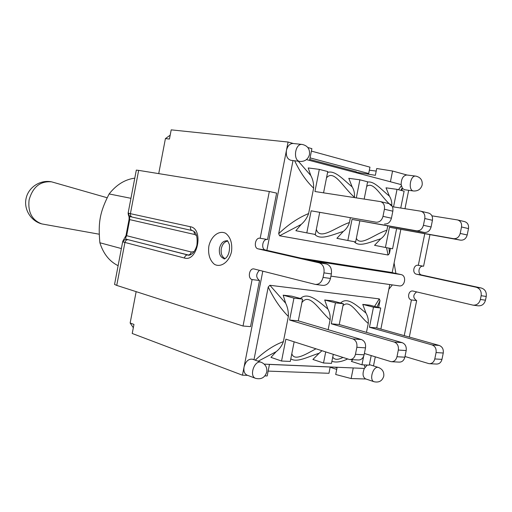 <?xml version="1.0" encoding="UTF-8"?>
<svg xmlns="http://www.w3.org/2000/svg" width="512" height="512" viewBox="0 0 512 512"><rect width="100%" height="100%" fill="white"/><g stroke="black" fill="none" stroke-linecap="round" stroke-linejoin="round"><path stroke-width="0.77" d="M188.787 255.136L126.765 239.341C125.402 239.078 125.35 237.888 126.624 235.757L129.696 219.635C129.382 217.325 129.734 216.358 130.758 216.736L130.88 216.768M194.112 251.667L191.219 251.987C190.669 254.029 189.6 255.04 188.006 255.021L126.765 239.341C124.909 239.219 123.706 240.096 123.162 241.984L184.41 258.016C197.587 262.336 204.051 228.896 190.438 226.746L128.115 213.178M122.758 241.325L125.997 235.558L191.219 251.987M114.598 284.166L122.675 241.728L123.162 241.984M128.659 213.094C128.467 214.886 129.165 216.102 130.758 216.73L132.243 217.094C130.822 216.589 130.221 215.398 130.438 213.51L138.656 170.374L136.314 170.125M114.547 284.429L116.742 285.408L124.915 242.496C125.434 240.602 126.477 239.667 128.038 239.706M404.243 335.635L411.43 299.955C406.726 299.034 408.314 290.042 412.998 291.046L473.018 305.139C476.755 305.376 479.206 303.488 480.378 299.475L481.146 295.706L486.24 296.448C486.72 292.096 485.088 289.293 481.344 288.038L476.25 287.245C480 288.506 481.632 291.328 481.146 295.706M424.749 233.786L418.31 265.325C413.555 264.243 411.802 273.402 416.608 274.227L476.25 287.245M276.634 193.12L267.552 239.52L260.179 238.259L269.312 191.507L276.634 193.12M267.309 239.482C262.547 238.611 260.723 249.222 265.491 250.042L326.49 263.962L319.085 262.81C322.95 264.23 324.576 267.578 323.955 272.864L331.366 273.939C331.981 268.698 330.349 265.376 326.49 263.962M331.366 273.939L330.47 278.458L323.053 277.421C321.728 282.272 319.123 284.595 315.238 284.397L253.958 268.941C249.229 267.872 247.366 278.579 252.109 279.565L243.034 326.022L116.742 285.408M315.61 284.448L322.669 285.376C326.547 285.574 329.152 283.27 330.47 278.458M259.424 270.31C255.795 274.189 255.827 277.594 259.533 280.518L250.509 326.624L243.034 326.022M227.654 241.088C224.48 241.722 222.368 244.205 221.318 248.55C220.646 253.478 221.875 256.832 225.011 258.598M323.053 277.421L323.955 272.864M260.179 238.259L260.096 238.24C255.283 237.101 253.248 248.013 258.106 248.864L319.085 262.81M138.656 170.374L269.312 191.507M429.939 234.714L423.584 266.234L418.394 265.344M423.347 266.189C418.65 265.344 417.101 274.259 421.805 275.059L481.344 288.038M486.24 296.448L485.478 300.192L480.378 299.475M473.37 305.19L478.131 305.811C481.862 306.048 484.314 304.173 485.478 300.192M416.64 291.891C412.838 294.957 412.845 297.869 416.653 300.621L409.312 337.056M416.653 300.621L411.43 299.955M259.533 280.518L252.109 279.565M118.112 265.696C109.434 261.402 103.354 253.754 99.878 242.758C97.978 222.349 99.962 211.808 109.133 193.946C116.461 184.685 125.011 179.424 134.784 178.15M121.376 248.563L99.878 242.758M130.944 198.31L109.133 193.946M170.182 135.174L165.421 138.592L158.726 173.619M376.09 222.195L311.149 210.816L376.09 222.195C379.526 222.374 381.824 220.422 382.995 216.346L384.416 209.242C384.902 205.197 383.584 202.65 380.454 201.6L314.95 191.514L319.315 169.382L308.205 167.942L310.797 175.533L298.336 161.229M310.797 175.533C312.851 179.251 313.792 183.45 313.626 188.134L308.614 213.562C298.496 217.664 288.518 224.371 278.682 233.683L293.011 160.57M294.662 160.774C300.058 172.192 306.381 181.312 313.626 188.134M396.595 228.774L392.582 248.8L385.421 247.469L389.459 227.277L460.538 240.16C463.891 240.378 466.112 238.65 467.2 234.976L468.499 228.582C468.928 224.928 467.61 222.598 464.55 221.6L457.325 219.898L431.93 215.834M389.459 227.277L453.523 238.669C456.883 238.88 459.11 237.133 460.211 233.434L461.517 226.976C461.952 223.29 460.634 220.947 457.562 219.942M359.802 221.043L355.648 241.946L347.84 240.499L352.026 219.411L424.307 232.454C427.699 232.653 429.965 230.829 431.091 226.989L432.435 220.288C432.89 216.467 431.571 214.042 428.474 213.024L420.576 211.155L392.448 206.739M352.026 219.411L416.627 230.816C420.026 231.014 422.291 229.171 423.424 225.293L424.787 218.528C425.248 214.669 423.923 212.23 420.819 211.2M393.53 206.906L397.037 189.357L404.122 191.181L400.749 208.038M356.301 197.882L359.891 179.808L367.61 181.792L364.173 199.091M384.544 223.994C387.974 224.179 390.272 222.246 391.43 218.208L392.838 211.181C393.318 207.174 392 204.646 388.877 203.603L380.454 201.6M319.315 169.382L327.757 171.552L323.558 192.838M319.654 212.608L315.341 234.47L306.803 232.883L311.149 210.816M406.982 175.014L392.57 171.021L390.426 181.766L309.568 160.429L311.885 148.646L307.814 147.52M306.432 159.597L309.568 160.429M390.426 181.766L401.146 184.602L401.485 185.6L398.496 189.734M397.037 189.357L386.022 187.821L389.363 196.032C381.696 190.106 374.323 180.742 367.552 182.086M359.891 179.808L348.806 178.317L352.128 186.848C343.699 180.09 335.072 169.869 327.584 172.435M400.915 190.355L402.234 187.763L402.01 190.637M401.485 185.6L402.234 187.763M389.37 196.038C391.155 198.803 391.962 201.984 391.802 205.581M366.688 186.438C373.696 180.582 381.677 198.061 391.738 205.984M387.738 225.984L386.886 230.246C374.464 234.022 360.493 246.925 356.358 238.355M386.528 247.674L388.083 255.008L279.597 235.782L301.178 224.442L295.866 230.701L306.803 232.883M390.445 248.403L389.421 253.53L389.062 248.147M389.421 253.53L388.083 255.008M314.784 234.368C320.326 240.704 332.685 234.605 343.29 231.45M343.251 231.462L336.915 238.323L347.84 240.499M354.234 241.683C359.117 247.68 370.72 241.792 380.845 238.765C383.706 236.672 385.722 233.837 386.886 230.246M380.806 238.771L374.547 245.312L385.421 247.469M308.614 213.562C307.13 217.805 304.653 221.427 301.178 224.442M279.597 235.782L278.682 233.683M350.323 217.99L349.421 222.528C335.859 227.008 319.776 241.082 316.352 229.331M349.421 222.528C348.218 226.298 346.17 229.267 343.283 231.437M326.515 177.862C334.022 168.736 343.616 188.179 354.451 197.19L354.374 197.581M352.128 186.848C354.003 189.83 354.771 193.28 354.451 197.19M364.211 364.902L365.062 367.622L364.365 368.429L264.23 364.134M367.098 365.043L366.592 365.83L366.496 365.011M366.592 365.83L365.062 367.622M377.024 307.046L379.981 300.672L378.624 307.462M376.742 327.917L380.73 308.013L373.478 307.181L369.459 327.264L376.742 327.917L439.2 345.44C442.33 346.707 443.68 349.235 443.258 353.024L441.971 359.366C441.075 362.592 439.162 364.154 436.23 364.045L429.715 363.706M369.459 327.264L432.026 344.902C435.155 346.176 436.506 348.723 436.083 352.55L434.784 358.944C433.882 362.202 431.962 363.776 429.03 363.667L404.992 356.512M339.226 324.525L343.354 303.75L335.456 302.848L331.296 323.808L339.226 324.525L402.131 342.643C405.286 343.955 406.637 346.598 406.189 350.56L404.851 357.197C403.93 360.576 401.984 362.208 399.021 362.106L391.827 361.728M331.296 323.808L394.266 342.048C397.427 343.373 398.784 346.035 398.33 350.042L396.979 356.736C396.045 360.147 394.099 361.798 391.13 361.69L364.378 353.472M363.642 356.346L361.952 364.8L369.286 365.146L371.2 355.584M325.709 351.955L323.514 362.995L331.501 363.373L333.286 354.387M298.298 320.826L302.586 299.098L293.946 298.118L289.626 320.045L298.298 320.826L361.459 339.565C364.634 340.934 365.984 343.699 365.504 347.859L364.109 354.816C363.155 358.362 361.184 360.077 358.195 359.974L350.221 359.558M289.626 320.045L352.813 338.912C355.987 340.294 357.338 343.085 356.851 347.283L355.45 354.31C354.483 357.888 352.512 359.629 349.517 359.52L285.856 339.168L281.549 361.03L290.285 361.44L294.15 341.83M331.91 361.312C335.968 362.752 341.203 361.978 347.61 358.982M342.886 357.466C337.946 360.032 334.566 359.923 332.736 357.146M342.976 305.677C350.221 298.522 358.278 315.328 368.256 323.443L366.47 332.371M258.163 361.21L276.134 351.699L270.957 357.363L281.549 361.03M290.803 358.816C296.909 363.078 308.826 356.365 319.13 353.261L321.92 350.739M323.514 362.995L312.909 359.462L319.085 353.28M361.952 364.8L351.379 361.395L352.762 359.693M276.134 351.699C279.52 349.094 281.939 345.734 283.392 341.619C274.035 345.056 264.653 351.238 255.238 360.166M343.354 303.75L332.602 300.896L324.698 299.981L327.891 309.05C318.669 301.363 307.821 291.347 300.448 298.522M327.891 309.05C329.696 312.307 330.438 315.904 330.106 319.834C319.341 310.618 309.709 292.064 301.907 302.554M328.147 329.683L330.106 319.834M315.936 348.819C305.824 354.214 294.246 361.651 291.808 353.696M302.586 299.098L291.821 296.173L283.187 295.174L285.67 303.238L269.894 285.28L379.296 298.893L374.56 306.406M285.67 303.238C287.642 307.29 288.538 311.686 288.358 316.429C280.602 308.698 273.894 298.886 268.23 286.989L269.894 285.28M380.73 308.013L370.022 305.229L362.758 304.39L365.984 313.088C357.229 305.798 347.258 296.23 340.634 303.027M379.296 298.893L379.981 300.672M365.99 313.094C367.802 316.23 368.557 319.68 368.256 323.443M362.758 304.39L373.478 307.181M324.698 299.981L335.456 302.848M283.392 341.619L288.358 316.429M283.187 295.174L293.946 298.118M253.978 359.718L268.23 286.989M401.146 184.602C401.261 178.746 403.136 175.539 406.784 174.995L415.795 176.109C410.163 175.034 407.808 190.579 413.53 190.982C417.984 191.194 420.864 189.184 422.17 184.96C422.637 180.179 420.512 177.229 415.795 176.109M413.53 190.982L404.557 189.734L402.458 188.403M264.928 375.885L267.187 375.955L269.472 364.358M353.248 367.949L351.13 378.547L365.933 379.002M374.15 381.754C379.091 382.778 382.298 380.902 383.776 376.128C384.173 371.968 382.419 369.088 378.528 367.488C373.261 365.402 368.678 380.314 374.15 381.754L365.562 378.874C362.682 377.037 362.285 373.555 364.365 368.429M300.045 161.44C304.922 161.606 308.064 159.322 309.485 154.592C310.003 149.03 307.571 145.651 302.189 144.442C294.886 143.245 292.672 160.979 300.045 161.44L290.963 160.314C287.315 159.232 285.811 155.93 286.438 150.4L266.874 250.362M262.803 271.168L244.058 366.97C245.747 361.229 248.608 358.65 252.634 359.238L261.267 362.317C254.586 359.462 248.685 376.205 255.635 378.362C261.318 379.686 265.03 377.523 266.778 371.872C267.219 367.334 265.382 364.147 261.267 362.317M367.053 365.274L367.418 365.056M369.389 364.621L378.528 367.488M373.491 365.875L375.296 356.858M380.864 329.075L389.792 284.538M392.179 272.614L400.813 229.523M404.986 208.71L408.678 190.304M301.44 258.246L390.848 272.32L401.056 274.586L311.738 260.595M255.635 378.362L247.04 375.13C244.442 373.843 243.45 371.13 244.058 366.97L242.445 375.194L247.642 375.354M367.264 174.016L368.691 173.523L369.958 167.162L311.405 151.091M133.325 327.744L130.15 323.014L136.147 291.654M242.445 375.194L132.224 333.478L133.965 324.41L130.15 323.014M165.421 138.592L169.44 139.053L171.2 129.856L288.077 142.042L286.438 150.4C287.61 145.837 289.824 143.533 293.069 143.482L302.189 144.442M268.141 371.11L328.973 373.286L330.182 366.963M310.067 157.882L368.691 173.523M392.57 171.021L376.717 168.512L375.36 175.322L356.192 172.224L356.282 171.776L309.76 159.443M330.214 367.021L269.459 364.422M330.931 276.134L399.046 285.862C404.941 287.155 406.995 275.603 401.056 274.586M293.395 143.52L288.077 142.042M356.192 172.224L356.096 172.71M369.35 170.221L376.205 171.072M351.13 378.547L335.706 374.49L337.043 367.776L334.624 367.149M336.717 369.402L330.176 367.206M107.168 197.754L51.584 181.837C40.256 180.928 32.762 186.963 29.094 199.923C27.77 212.25 32.006 220.243 41.811 223.91L99.226 234.214M126.003 235.526L129.062 219.443C129.318 215.066 128.384 216.794 128.147 212.986L136.326 170.061M193.978 231.424L194.598 234.49L129.062 219.469M192.134 230.554L132.243 217.094L192.237 230.579C190.79 230.061 190.195 228.781 190.438 226.746M192.339 230.598L192.237 230.579C192.448 230.906 198.419 231.008 196.896 245.254C194.163 255.187 188.442 255.635 188.077 255.066L188.448 255.117M188.41 255.11L187.642 254.97C186.042 254.95 184.966 255.968 184.41 258.016M194.598 234.49L196.602 235.578M395.91 273.446L394.093 263.085M388.845 289.254L392.371 284.909M208.851 246.189C207.891 254.278 209.747 260.314 214.406 264.301C220.87 268.013 229.229 261.946 231.52 251.61C232.467 243.277 230.522 237.178 225.696 233.318C219.091 229.894 211.04 236.173 208.851 246.189M224.845 258.682L224.16 258.618C220.378 257.344 218.822 253.894 219.494 248.269C220.832 243.155 223.36 240.678 227.078 240.832L227.462 240.915M416.608 274.227L421.805 275.059M258.106 248.864L265.491 250.042M453.523 238.669L460.538 240.16M460.211 233.434L467.2 234.976M461.517 226.976L468.499 228.582M416.627 230.816L424.307 232.454M423.424 225.293L431.091 226.989M424.787 218.528L432.435 220.288M382.995 216.346L391.43 218.208M384.416 209.242L392.838 211.181M432.026 344.902L439.2 345.44M436.083 352.55L443.258 353.024M434.784 358.944L441.971 359.366M394.266 342.048L402.131 342.643M398.33 350.042L406.189 350.56M396.979 356.736L404.851 357.197M352.813 338.912L361.459 339.565M356.851 347.283L365.504 347.859M355.45 354.31L364.109 354.816M227.424 240.89L227.027 240.678C227.277 240.096 228.07 241.446 229.421 244.73C230.445 256.762 224.07 259.578 224.038 258.848L224.781 258.714M51.584 181.837C40.454 179.533 28.646 187.04 26.157 198.106C23.514 209.133 30.81 221.082 41.811 223.91"/></g></svg>
